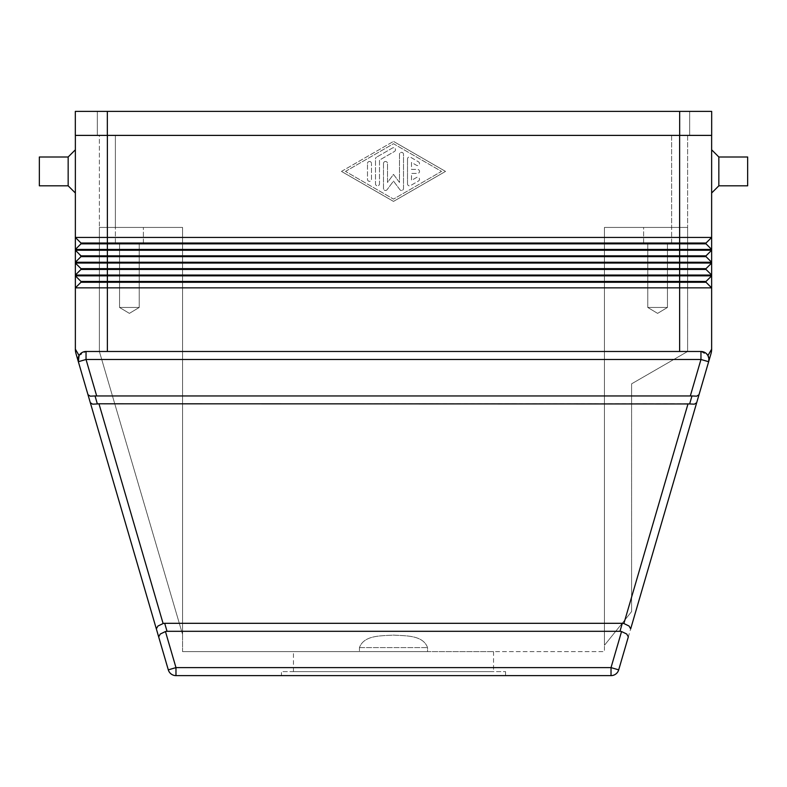 <?xml version="1.0" encoding="UTF-8"?>
<svg xmlns="http://www.w3.org/2000/svg" width="787" height="787" viewBox="0 0 787 787"><rect width="100%" height="100%" fill="white"/><g stroke="black" fill="none" stroke-linecap="round" stroke-linejoin="round"><path stroke-width="0.59" stroke-dasharray="3.94 2.95" d="M711.635 193.012L711.635 149.796L711.635 193.012M68.164 156.997L68.164 185.811M75.365 193.012L75.365 149.796L75.365 193.012M39.35 156.997L39.35 185.811M79.074 355.547L78.356 361.725L76.005 353.678A16.006 16.006 0 0 1 75.365 349.192L79.074 355.547L79.635 354.681A8.008 8.008 0 0 1 86.039 351.484L700.961 351.484A8.008 8.008 0 0 1 707.365 354.681L700.961 351.484L86.039 351.484L86.039 359.482L96.634 395.782L95.03 395.95L97.362 403.947L93.21 404.243L90.318 402.718L78.356 361.725A8.008 8.008 0 0 1 79.635 354.681L86.039 351.484L79.074 355.547M699.013 394.71L696.131 396.245L690.366 395.782L700.961 359.482L700.961 351.484L707.926 355.547L707.365 354.681A8.008 8.008 0 0 1 708.644 361.725L708.851 360.82M708.91 358.597L708.713 357.485M87.987 394.71L90.289 396.166L95.03 395.95M97.362 403.947L98.975 403.79L163.116 623.54L157.941 626.029L156.328 628.872M163.116 623.54A11.559 8.008 -106.3 0 1 164.699 623.314L167.031 631.312A11.559 8.008 -106.3 0 0 165.447 631.538L175.973 667.612L175.973 675.62A8.008 8.008 0 0 1 168.3 669.855A8.008 8.008 0 0 0 171.173 674.016M158.669 636.87L160.282 634.027L165.447 631.538M689.638 403.947L694.37 404.164L696.682 402.718L628.331 636.87L626.718 634.027L621.553 631.538A11.559 8.008 -73.7 0 0 619.969 631.312L622.301 623.314A11.559 8.008 -73.7 0 1 623.884 623.54L688.025 403.79L689.638 403.947L691.97 395.95M630.672 628.872L629.059 626.029L623.884 623.54M139.23 307.461L139.23 243.439L119.545 243.439L119.545 307.461L129.393 313.374L139.23 307.461L119.545 307.461L139.23 307.461L139.23 243.439L119.545 243.439L119.545 307.461L129.393 313.374L139.23 307.461L119.545 307.461L139.23 307.461M143.391 243.439L143.391 227.433L115.384 227.433L115.384 243.439L143.391 243.439L115.384 243.439L143.391 243.439L143.391 227.433L115.384 227.433L115.384 243.439L143.391 243.439M667.455 307.461L667.455 243.439L647.77 243.439L647.77 307.461L657.607 313.374L667.455 307.461L647.77 307.461L667.455 307.461L667.455 243.439L647.77 243.439L647.77 307.461L657.607 313.374L667.455 307.461L647.77 307.461L667.455 307.461M671.616 243.439L671.616 227.433L643.609 227.433L643.609 243.439L671.616 243.439L643.609 243.439L671.616 243.439L671.616 227.433L643.609 227.433L643.609 243.439L671.616 243.439M493.538 651.606L493.538 671.616L293.462 671.616L293.462 651.606L493.538 651.606L358.282 651.606L427.557 651.606L427.557 647.612C422.944 634.755 404.961 635.965 393.5 635.109C382.039 635.965 364.056 634.755 359.443 647.612L359.443 651.606L293.462 651.606M505.549 671.616L505.549 675.62L281.451 675.62L281.451 671.616L505.549 671.616L281.451 671.616M427.557 651.606L359.443 651.606L359.443 647.612C364.056 634.755 382.039 635.965 393.5 635.109C404.961 635.965 422.944 634.755 427.557 647.612L427.557 651.606M281.451 675.62L505.549 675.62M293.462 671.616L493.538 671.616M182.554 651.606L358.282 651.606L182.554 651.606L182.554 227.433L182.554 634.342L99.378 351.484L182.554 634.342L182.554 227.433L99.378 227.433L99.378 351.484L99.378 227.433L182.554 227.433L182.554 651.606M115.384 227.433L182.554 227.433L99.378 227.433L115.384 227.433L115.384 135.394L671.616 135.394L99.378 135.394L99.378 227.433L99.378 135.394L115.384 135.394L115.384 227.433M604.446 227.433L687.622 227.433L604.446 227.433L604.446 651.606L428.718 651.606L604.446 651.606L604.446 227.433L604.446 645.301L604.446 227.433L687.622 227.433L687.622 351.484L631.597 383.83L631.597 611.588L604.446 645.301L631.597 611.588L631.597 383.83L687.622 351.484L687.622 227.433L604.446 227.433M643.609 227.433L671.616 227.433L643.609 227.433M647.77 243.439L667.455 243.439L647.77 243.439M119.545 243.439L139.23 243.439L119.545 243.439M687.622 135.394L687.622 227.433L687.622 135.394L671.616 135.394L687.622 135.394M707.926 355.547L711.635 349.192L711.635 287.855L706.028 282.258L711.635 287.855L75.365 287.855L80.972 282.258L706.028 282.258L706.028 281.451L711.635 275.853L711.635 287.855M711.635 135.394L107.376 135.394L711.635 135.394L711.635 275.853L706.028 281.451L80.972 281.451L80.972 282.258L75.365 287.855L75.365 275.853L711.635 275.853L706.028 281.451L706.028 282.258L706.028 281.451M168.3 669.855L175.973 667.612L611.027 667.612L611.027 675.62A8.008 8.008 0 0 0 615.827 674.016A8.008 8.008 0 0 1 611.027 675.62L175.973 675.62M688.025 403.79L98.975 403.79M690.366 395.782L96.634 395.782M622.301 623.314L164.699 623.314M167.031 631.312L619.969 631.312M747.65 156.997L747.65 185.811M718.836 156.997L718.836 185.811M407.509 183.863L407.509 158.954L407.509 183.863A1.997 1.997 0 0 0 410.509 185.594L418.507 180.98A1.997 1.997 0 0 0 419.245 178.246A1.997 1.997 0 0 0 416.51 177.518L411.512 180.4L411.512 173.406L417.513 173.406A1.997 1.997 0 0 0 419.51 171.409A1.997 1.997 0 0 0 417.513 169.402L411.512 169.402L411.512 162.417L416.51 165.3A1.997 1.997 0 0 0 419.245 164.562A1.997 1.997 0 0 0 418.507 161.837L410.509 157.213A1.997 1.997 0 0 0 407.509 158.954A1.997 1.997 0 0 1 410.509 157.213L418.507 161.837A1.997 1.997 0 0 1 419.245 164.562A1.997 1.997 0 0 1 416.51 165.3L411.512 162.417L411.512 169.402L417.513 169.402A1.997 1.997 0 0 1 419.51 171.409A1.997 1.997 0 0 1 417.513 173.406L411.512 173.406L411.512 180.4L416.51 177.518A1.997 1.997 0 0 1 419.245 178.246A1.997 1.997 0 0 1 418.507 180.98L410.509 185.594A1.997 1.997 0 0 1 407.509 183.863M367.49 163.48A1.997 1.997 0 0 1 369.487 161.483A1.997 1.997 0 0 1 371.494 163.48A1.997 1.997 0 0 0 369.487 161.483A1.997 1.997 0 0 0 367.49 163.48L367.49 179.328A1.997 1.997 0 0 0 369.487 181.335A1.997 1.997 0 0 0 371.494 179.328L371.494 163.48L371.494 179.328A1.997 1.997 0 0 1 369.487 181.335A1.997 1.997 0 0 1 367.49 179.328L367.49 163.48M345.483 171.409L393.5 143.716L441.517 171.409L393.5 199.101L345.483 171.409L393.5 143.716L441.517 171.409L393.5 199.101L345.483 171.409M341.479 171.409L393.5 141.404L341.479 171.409L393.5 201.403L445.521 171.409L393.5 141.404L445.521 171.409L393.5 201.403L341.479 171.409M375.488 158.954A1.997 1.997 0 0 1 376.491 157.213A1.997 1.997 0 0 0 375.488 158.954L375.488 183.863A1.997 1.997 0 0 0 377.494 185.86A1.997 1.997 0 0 0 379.491 183.863L379.491 160.105L394.503 151.448A1.997 1.997 0 0 0 395.231 148.723A1.997 1.997 0 0 0 392.497 147.986L376.491 157.213L392.497 147.986A1.997 1.997 0 0 1 395.231 148.723A1.997 1.997 0 0 1 394.503 151.448L379.491 160.105L379.491 183.863A1.997 1.997 0 0 1 377.494 185.86A1.997 1.997 0 0 1 375.488 183.863L375.488 158.954M383.495 163.48A1.997 1.997 0 0 1 385.492 161.483A1.997 1.997 0 0 1 387.499 163.48A1.997 1.997 0 0 0 385.492 161.483A1.997 1.997 0 0 0 383.495 163.48L383.495 188.477A1.997 1.997 0 0 0 387.096 189.677L393.5 181.099L399.904 189.677A1.997 1.997 0 0 0 403.505 188.477L403.505 154.331A1.997 1.997 0 0 0 401.508 152.334A1.997 1.997 0 0 0 399.501 154.331L399.501 182.456L393.5 174.409L387.499 182.456L387.499 163.48L387.499 182.456L393.5 174.409L399.501 182.456L399.501 154.331A1.997 1.997 0 0 1 401.508 152.334A1.997 1.997 0 0 1 403.505 154.331L403.505 188.477A1.997 1.997 0 0 1 399.904 189.677L393.5 181.099L387.096 189.677A1.997 1.997 0 0 1 383.495 188.477L383.495 163.48M75.365 135.394L107.376 135.394L75.365 135.394L75.365 237.438L711.635 237.438L706.028 243.035L711.635 237.438L706.028 243.035L706.028 243.832L711.635 249.44L706.028 243.832L711.635 249.44L75.365 249.44L75.365 237.438L80.972 243.035L80.972 243.832L75.365 249.44L80.972 256.641L75.365 262.248L75.365 250.236L711.635 250.236L706.028 255.844L711.635 250.236L706.028 255.844L706.028 256.641L711.635 262.248L706.028 256.641L711.635 262.248L75.365 262.248L75.365 263.045L711.635 263.045L706.028 268.642L711.635 263.045L706.028 268.642L706.028 269.449L711.635 275.047L706.028 269.449L711.635 275.047L75.365 275.047L75.365 263.045L80.972 268.642L80.972 269.449L75.365 275.047L75.365 275.853L80.972 281.451L75.365 275.853M75.365 287.855L75.365 349.192M80.972 269.449L80.972 268.642L80.972 269.449L75.365 275.047L80.972 269.449L706.028 269.449L706.028 268.642L80.972 268.642L75.365 263.045M679.624 135.394L679.624 243.832L706.028 243.832L706.028 243.035L80.972 243.035L80.972 243.832L75.365 249.44L80.972 243.832L679.624 243.832L679.624 256.641L706.028 256.641L706.028 255.844L80.972 255.844L75.365 250.236L80.972 255.844L80.972 256.641L679.624 256.641L679.624 351.484M75.365 262.248L80.972 256.641L75.365 262.248M80.972 281.451L80.972 282.258L80.972 281.451M706.028 268.642L706.028 269.449M706.028 255.844L706.028 256.641M80.972 255.844L80.972 256.641M80.972 243.035L75.365 237.438L80.972 243.035L80.972 243.832M706.028 243.035L706.028 243.832M711.674 135.394L75.326 135.394M689.668 111.38L689.668 135.394L97.332 135.394L689.668 135.394L689.668 111.38L679.663 111.38L689.668 111.38M711.674 111.38L75.326 111.38M97.332 111.38L97.332 135.394L97.332 111.38M707.365 354.681A8.008 8.008 0 0 1 708.644 361.725L700.961 359.482L86.039 359.482L78.356 361.725A8.008 8.008 0 0 1 79.635 354.681M621.553 631.538L611.027 667.612L618.7 669.855M359.443 647.612L427.557 647.612L359.443 647.612M671.616 135.394L671.616 227.433L671.616 135.394M107.376 135.394L107.376 351.484M679.663 111.38L679.663 135.394M107.337 111.38L107.337 135.394"/><path stroke-width="1.18" d="M718.836 185.811L718.836 156.997L747.65 156.997L747.65 185.811L718.836 185.811L711.635 193.012M711.635 149.796L718.836 156.997M75.365 149.796L68.164 156.997L39.35 156.997L39.35 185.811L68.164 185.811L75.365 193.012M708.713 357.485L707.926 355.547L708.9 358.478L708.644 361.725L710.995 353.678A16.006 16.006 0 0 0 711.478 351.455A16.006 16.006 0 0 1 710.995 353.678L696.682 402.718L699.013 394.71L696.711 396.166L691.97 395.95L689.638 403.947L694.37 404.164L696.682 402.718L630.672 628.872L629.059 626.029L623.884 623.54A11.559 8.008 -73.7 0 0 622.301 623.314L164.699 623.314A11.559 8.008 -106.3 0 0 163.116 623.54L98.975 403.79L97.362 403.947L95.03 395.95L691.97 395.95M708.851 360.82L708.91 358.597M76.005 353.678A16.006 16.006 0 0 1 75.522 351.455A16.006 16.006 0 0 0 76.005 353.678L78.356 361.725L79.074 355.547L75.365 349.192A16.006 16.006 0 0 0 75.522 351.455A16.006 16.006 0 0 1 75.365 349.192L75.365 287.855L711.635 287.855L711.635 349.192A16.006 16.006 0 0 1 711.478 351.455A16.006 16.006 0 0 0 711.635 349.192L707.926 355.547M622.301 623.314L619.969 631.312A11.559 8.008 -73.7 0 1 621.553 631.538L611.027 667.612L175.973 667.612L168.3 669.855L90.318 402.718L168.3 669.855A8.008 8.008 0 0 0 175.973 675.62L611.027 675.62A8.008 8.008 0 0 0 618.7 669.855L628.331 636.87L626.718 634.027L621.553 631.538M158.669 636.87L160.282 634.027L165.447 631.538A11.559 8.008 -106.3 0 1 167.031 631.312L164.699 623.314M156.328 628.872L157.941 626.029L163.116 623.54M689.638 403.947L98.975 403.79M96.634 395.782L86.039 359.482L86.039 351.484L700.961 351.484L86.039 351.484A8.008 8.008 0 0 0 78.356 361.725L90.318 402.718L92.63 404.164L97.362 403.947M87.987 394.71L90.289 396.166L95.03 395.95M711.635 135.394L711.635 237.438L75.365 237.438L75.365 249.44L711.635 249.44L711.635 237.438L706.028 243.035L80.972 243.035L75.365 237.438L75.365 135.394M711.635 249.44L711.635 250.236L75.365 250.236L75.365 262.248L711.635 262.248L711.635 250.236L706.028 255.844L80.972 255.844L75.365 250.236L75.365 249.44L80.972 243.832L706.028 243.832L711.635 249.44M80.972 255.844L80.972 256.641L706.028 256.641L711.635 262.248L711.635 263.045L75.365 263.045L80.972 268.642L75.365 263.045L75.365 275.047L711.635 275.047L711.635 263.045L706.028 268.642L80.972 268.642L80.972 269.449L706.028 269.449L711.635 275.047L711.635 275.853L75.365 275.853L80.972 281.451L75.365 275.853L75.365 287.855L80.972 282.258L706.028 282.258L711.635 287.855L711.635 275.853L706.028 281.451L80.972 281.451L80.972 282.258L75.365 287.855M699.013 394.71L708.644 361.725A8.008 8.008 0 0 0 700.961 351.484L700.961 359.482L690.366 395.782M615.827 674.016A8.008 8.008 0 0 0 618.7 669.855L611.027 667.612L611.027 675.62A8.008 8.008 0 0 0 615.827 674.016M628.331 636.87L618.7 669.855M619.969 631.312L167.031 631.312M68.164 185.811L68.164 156.997M711.635 287.855L706.028 282.258L706.028 281.451M80.972 269.449L75.365 275.047L75.365 275.853M80.972 256.641L75.365 262.248L75.365 263.045M706.028 268.642L706.028 269.449M706.028 255.844L706.028 256.641M706.028 243.035L706.028 243.832M80.972 243.035L80.972 243.832M75.326 135.394L75.326 111.38L75.326 135.394L711.674 135.394L711.674 111.38L711.674 135.394M75.326 111.38L711.674 111.38M79.635 354.681A8.008 8.008 0 0 0 78.356 361.725L86.039 359.482L700.961 359.482L708.644 361.725A8.008 8.008 0 0 0 707.365 354.681M175.973 675.62L175.973 667.612L165.447 631.538M168.3 669.855A8.008 8.008 0 0 0 171.173 674.016M688.025 403.79L623.884 623.54M711.478 351.455A16.006 16.006 0 0 1 710.995 353.678A16.006 16.006 0 0 0 711.635 349.192A16.006 16.006 0 0 1 711.478 351.455M679.624 135.394L679.624 351.484M107.376 135.394L107.376 351.484M107.337 111.38L107.337 135.394M679.663 111.38L679.663 135.394"/></g></svg>
